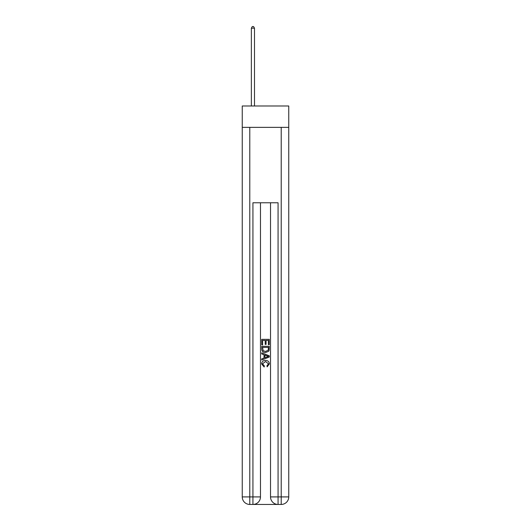 <?xml version="1.0" encoding="UTF-8"?>
<svg xmlns="http://www.w3.org/2000/svg" width="531" height="531" viewBox="0 0 531 531"><rect width="100%" height="100%" fill="white"/><g stroke="black" fill="none" stroke-linecap="round" stroke-linejoin="round"><path stroke-width="0.8" d="M288.751 127.36L288.751 105.988L242.249 105.988L242.249 127.36L288.751 127.36L288.751 496.91L281.211 496.91L281.211 127.36M253.493 504.45L277.507 504.45M278.071 504.45L278.071 496.91L270.525 496.91A7.54 7.54 0 0 0 278.071 504.45L281.211 504.45L281.211 496.91L278.071 496.91L278.071 202.776L252.929 202.776L252.929 496.91L242.249 496.91L242.249 127.36M260.475 202.776L260.475 496.91A7.54 7.54 0 0 1 252.929 504.45L249.789 504.45A7.54 7.54 0 0 1 242.249 496.91M270.525 496.91L270.525 202.776M281.211 504.45A7.54 7.54 0 0 0 288.751 496.91M261.73 344.865L261.73 339.349L269.27 339.349L269.27 344.672L268.401 344.672L268.401 340.417L266.077 340.417L266.077 344.38L265.208 344.38L265.208 340.417L262.599 340.417L262.599 344.865L261.73 344.865M261.73 349.013L261.73 346.312L269.27 346.312L269.164 350.228L268.62 351.323L265.54 352.504C263.13 352.511 261.856 351.349 261.73 349.013M262.599 347.38L263.13 350.712L265.56 351.436L268.248 350.155L268.401 347.38L262.599 347.38M261.73 353.951L261.73 352.823L269.27 355.816L269.27 357.018L261.73 360.011L261.73 358.883L264.046 358.027L264.046 354.808L261.73 353.951M267.007 355.903L264.923 355.133L264.923 357.702L268.401 356.42L267.007 355.903M262.5 363.828L264.392 365.939L264.146 367.007L261.63 363.927C261.836 361.611 263.144 360.443 265.553 360.43C267.876 360.483 269.144 361.638 269.37 363.908L267.173 366.815L266.947 365.746L268.5 363.854L265.56 361.492L262.5 363.828M254.502 105.988L254.502 28.183L251.362 28.183L251.362 105.988M251.362 28.183L252.305 26.55L253.559 26.55L254.502 28.183M249.789 127.36L249.789 504.45M260.475 496.91L252.929 496.91L252.929 504.45"/></g></svg>
